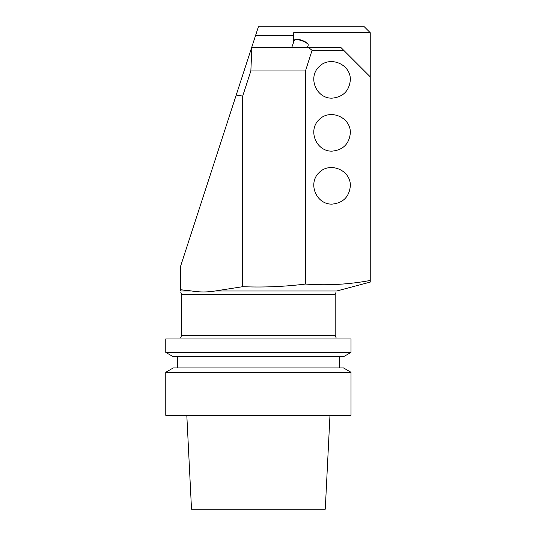 <?xml version="1.0" encoding="UTF-8"?>
<svg xmlns="http://www.w3.org/2000/svg" width="536" height="536" viewBox="0 0 536 536"><rect width="100%" height="100%" fill="white"/><g stroke="black" fill="none" stroke-linecap="round" stroke-linejoin="round"><path stroke-width="0.8" d="M191.774 290.994L180.686 290.994C180.686 292.274 180.686 292.274 180.686 290.994L180.686 289.742L191.774 290.994C199.533 292.274 207.318 292.274 215.124 290.994L336.715 290.994L370.235 282.097L370.235 280.462C348.742 284.449 327.154 285.648 305.48 284.06C284.482 286.653 263.551 287.531 242.687 286.693L215.124 290.994M180.686 337.734L181.57 335.402L181.57 294.405L180.686 292.066M336.092 290.994L336.715 290.994M255.525 35.631L258.392 26.8L364.346 26.8L370.235 32.689L293.708 32.689L293.708 35.631L255.525 35.631L251.699 47.403L340.802 47.403L370.235 76.836L370.235 280.462M180.686 289.742L180.686 265.943L251.699 47.403M242.687 286.693L242.687 96.085L236.215 95.06M305.48 284.06L305.48 70.946L250.855 70.946L242.687 96.085M331.972 98.175C316.28 98.53 307.617 77.62 318.967 66.772C329.808 55.422 350.718 64.086 350.37 79.777C349.258 90.932 343.12 97.063 331.972 98.175M331.972 151.152C316.28 151.507 307.617 130.596 318.967 119.749C329.808 108.406 350.718 117.069 350.37 132.761C349.258 143.909 343.12 150.04 331.972 151.152M331.972 204.129C316.28 204.484 307.617 183.573 318.967 172.726C329.808 161.383 350.718 170.046 350.37 185.737C349.258 196.886 343.12 203.017 331.972 204.129M305.48 70.946L312.059 50.344L308.421 47.403M251.873 47.403L250.855 70.946M370.235 32.689L370.235 76.836M336.092 338.933C336.092 337.64 336.092 337.64 336.092 338.933M180.686 338.933C180.686 337.64 180.686 337.64 180.686 338.933M293.708 35.631L293.708 42.063M343.743 50.344L312.059 50.344M294.86 39.691L295.57 39.389A6.767 1.755 20 0 1 302.137 40.414A6.767 1.755 20 0 1 307.832 43.852L308.18 44.542A7.357 1.903 -160 0 0 301.996 40.803A7.357 1.903 -160 0 0 294.86 39.691A7.357 1.903 -160 0 0 294.432 40.079L291.765 47.403M307.43 47.403L308.26 45.111A7.357 1.903 -160 0 0 308.18 44.542M165.765 338.933L351.013 338.933L351.013 352.4L165.765 352.4L165.765 338.933M165.765 415.313L351.013 415.313L351.013 372.265L165.765 372.265L165.765 415.313M351.013 372.265L343.563 367.957L173.222 367.957L165.765 372.265M339.255 356.701L339.255 367.957M351.013 352.4L343.563 356.701L173.222 356.701L165.765 352.4M186.809 415.313L191.513 509.2L325.272 509.2L329.975 415.313M181.57 294.405L335.208 294.405L336.092 292.066M181.57 335.402L335.208 335.402L336.092 337.734M335.208 294.405L335.208 335.402M177.523 356.701L177.523 367.957"/></g></svg>
